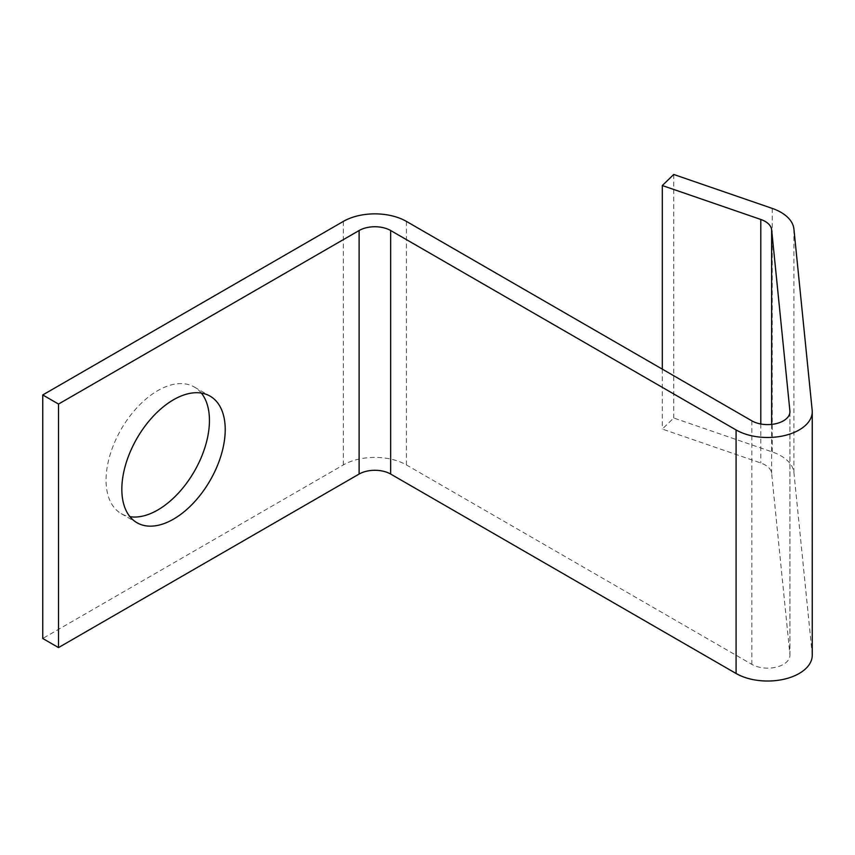 <?xml version="1.0" encoding="UTF-8"?>
<svg xmlns="http://www.w3.org/2000/svg" width="855" height="855" viewBox="0 0 855 855"><rect width="100%" height="100%" fill="white"/><g stroke="black" fill="none" stroke-linecap="round" stroke-linejoin="round"><path stroke-width="0.64" stroke-dasharray="4.28 3.21" d="M201.331 393.065A73.103 42.205 120 0 0 194.299 387.016A73.103 42.205 120 0 0 137.976 406.606A73.103 42.205 120 0 0 106.063 480.168A73.103 42.205 120 0 0 121.207 513.631A73.103 42.205 120 0 0 129.949 516.687M812.25 655.261A44.62 25.768 0 0 0 812.175 653.765L793.91 472.559A44.62 25.768 0 0 0 780.914 455.833A44.62 25.768 0 0 0 772.225 451.932L673.74 417.999L662.304 429.06L760.79 462.993A22.316 12.878 180 0 1 765.139 464.949A22.316 12.878 180 0 1 771.638 473.307L789.902 654.513A22.316 12.878 180 0 1 789.935 655.261A22.316 12.878 180 0 1 776.169 667.167A22.316 12.878 180 0 1 751.855 664.367L406.435 464.949A44.62 25.768 0 0 0 343.325 464.949L42.75 638.482M673.74 174.473L673.74 417.999M662.304 369.136L662.304 429.06M771.638 424.401L771.638 473.307M772.225 208.396L772.225 451.932M812.175 410.229L812.175 653.765M793.91 229.022L793.91 472.559M760.79 423.995L760.79 462.993M789.902 412.473L789.902 654.513M751.855 420.842L751.855 664.367M406.435 221.413L406.435 464.949M343.325 221.413L343.325 464.949M121.207 513.631L136.982 522.736M789.935 411.725L789.935 655.261M194.299 387.016L210.074 396.122"/><path stroke-width="1.28" d="M121.838 489.274A73.103 42.205 120 0 0 136.982 522.736A73.103 42.205 120 0 0 193.305 503.157A73.103 42.205 120 0 0 225.218 429.584A73.103 42.205 120 0 0 210.074 396.122A73.103 42.205 120 0 0 153.75 415.712A73.103 42.205 120 0 0 121.838 489.274M129.949 516.687A73.103 42.205 120 0 0 182.596 488.312A73.103 42.205 120 0 0 209.443 420.478A73.103 42.205 120 0 0 201.331 393.065M662.304 185.535L760.79 219.457A22.316 12.878 180 0 1 765.139 221.413A22.316 12.878 180 0 1 771.638 229.771L789.902 410.977A22.316 12.878 180 0 1 789.935 411.725A22.316 12.878 180 0 1 776.169 423.631A22.316 12.878 180 0 1 751.855 420.842L406.435 221.413A44.62 25.768 0 0 0 343.325 221.413L42.75 394.946L58.525 404.062L58.525 647.588L359.111 474.055A22.316 12.878 180 0 1 390.66 474.055L736.08 673.484A44.62 25.768 0 0 0 784.708 679.062A44.62 25.768 0 0 0 812.25 655.261L812.25 411.725A44.62 25.768 0 0 0 812.175 410.229L793.91 229.022A44.62 25.768 0 0 0 780.914 212.307A44.62 25.768 0 0 0 772.225 208.396L673.74 174.473L662.304 185.535L662.304 369.136M42.75 394.946L42.75 638.482L58.525 647.588M58.525 404.062L359.111 230.519A22.316 12.878 180 0 1 390.66 230.519L736.08 429.947A44.62 25.768 0 0 0 784.708 435.526A44.62 25.768 0 0 0 812.25 411.725M771.638 229.771L771.638 424.401M359.111 230.519L359.111 474.055M390.66 230.519L390.66 474.055M736.08 429.947L736.08 673.484M760.79 219.457L760.79 423.995M789.902 410.977L789.902 412.473"/></g></svg>
